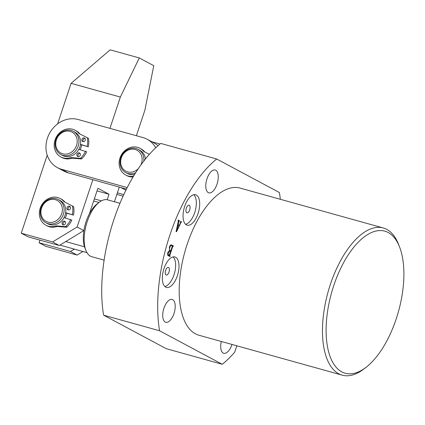 <?xml version="1.0" encoding="UTF-8"?>
<svg xmlns="http://www.w3.org/2000/svg" width="425" height="425" viewBox="0 0 425 425"><rect width="100%" height="100%" fill="white"/><g stroke="black" fill="none" stroke-linecap="round" stroke-linejoin="round"><path stroke-width="0.64" d="M163.949 308.178A11.857 5.583 -74.4 0 1 172.146 299.444A11.857 5.583 -74.4 0 1 173.979 313.549A11.857 5.583 -74.4 0 1 165.782 322.283A11.857 5.583 -74.4 0 1 163.949 308.178M231.997 344.447A11.857 5.583 -74.4 0 1 231.96 344.563A11.857 5.583 -74.4 0 1 223.757 353.297A11.857 5.583 -74.4 0 1 221.287 341.466M207.007 178.744A11.857 5.583 -74.4 0 1 215.204 170.005A11.857 5.583 -74.4 0 1 217.037 184.11A11.857 5.583 -74.4 0 1 208.84 192.849A11.857 5.583 -74.4 0 1 207.007 178.744M177.358 275.767A15.805 7.443 105.6 0 0 174.909 256.96A15.805 7.443 105.6 0 0 163.976 268.611A15.805 7.443 105.6 0 0 166.425 287.417A15.805 7.443 105.6 0 0 177.358 275.767M164.863 286.524A15.805 7.443 105.6 0 0 173.995 274.832A15.805 7.443 105.6 0 0 173.113 256.918M168.98 272.149A3.953 1.859 105.6 0 0 168.369 267.447A3.953 1.859 105.6 0 0 165.633 270.358A3.953 1.859 105.6 0 0 166.249 275.06A3.953 1.859 105.6 0 0 168.98 272.149M198.055 213.541A15.805 7.443 105.6 0 0 195.606 194.735A15.805 7.443 105.6 0 0 184.678 206.38A15.805 7.443 105.6 0 0 187.127 225.186A15.805 7.443 105.6 0 0 198.055 213.541M185.566 224.299A15.805 7.443 105.6 0 0 194.698 212.606A15.805 7.443 105.6 0 0 193.811 194.687M189.683 209.918A3.953 1.859 105.6 0 0 189.067 205.217A3.953 1.859 105.6 0 0 186.336 208.133A3.953 1.859 105.6 0 0 186.947 212.835A3.953 1.859 105.6 0 0 189.683 209.918M333.779 285.488A73.764 34.744 105.6 0 0 330.517 357.616A73.764 34.744 105.6 0 0 366.132 367.248A73.764 34.744 105.6 0 0 396.217 318.888A73.764 34.744 105.6 0 0 399.606 247.084A73.764 34.744 105.6 0 0 333.779 285.488M366.132 367.248L363.933 368.948A76.399 35.987 -74.4 0 1 342.258 375.163A76.399 35.987 -74.4 0 1 330.427 284.267A76.399 35.987 -74.4 0 1 383.26 227.965A76.399 35.987 -74.4 0 1 398.602 244.492L399.606 247.084M383.26 227.965L239.982 188.052A76.399 35.987 105.6 0 0 187.149 244.354A76.399 35.987 105.6 0 0 198.98 335.251L342.258 375.163M169.405 247.005C170.112 245.246 170.887 244.598 171.732 245.06L173.458 245.985L172.693 246.67L169.793 255.377L169.947 256.551L168.311 255.675C167.471 255.345 167.296 254.304 167.795 252.546L169.474 250.596L169.405 247.005M173.097 246.309L172.194 246.532M280.33 199.293A117.236 55.218 105.6 0 0 279.384 192.541L216.713 159.014A117.236 55.218 105.6 0 0 159.577 330.762L222.248 364.294A117.236 55.218 105.6 0 0 234.674 352.192L236.805 345.785M179.175 221.074L178.107 224.655L179.334 225.308L180.391 223.067L180.583 221.313L181.571 221.839L180.811 222.748L176.619 231.62L176.072 231.689L178.298 221.276L178.07 220.485L178.218 220.044L179.43 220.697L179.286 221.138L178.319 220.83L179.058 221.042M216.713 159.014L160.746 143.422A117.236 55.218 105.6 0 0 103.61 315.175L166.281 348.702L222.248 364.294M159.577 330.762L103.61 315.175M170.537 245.172L173.458 245.985M169.293 255.239L169.793 255.377M168.029 255.489L169.91 256.015M168.125 255.563L170.09 256.11M169.458 250.569L170.733 250.925L172.231 246.415L172.152 245.804L170.499 245.198M169.347 250.378L170.733 250.925M169.325 247.27L169.883 247.424C169.325 249.077 169.4 250.134 170.112 250.591M171.663 245.544C170.972 245.315 170.383 245.942 169.883 247.424M168.98 255.51L167.737 255.165L168.932 255.489L169.336 255.133L170.59 251.361L169.745 250.952M169.899 250.994L168.327 252.806L168.613 255.319L169.336 255.133M167.763 252.647L168.327 252.806M167.673 255.058L168.613 255.319M178.234 221.579L178.734 221.717M177.607 224.512L178.107 224.655M177.544 224.809L179.334 225.308M180.508 221.542L181.571 221.839M176.12 231.482L176.619 231.62M178.123 220.331L179.43 220.697M177.979 225.101L176.869 230.547L179.143 225.723L177.512 224.974M176.359 230.361L176.827 230.493M176.348 230.403L176.869 230.547M50.878 199.532A11.857 10.402 -61.9 0 0 40.928 212.962A11.857 10.402 -61.9 0 0 52.403 222.259A11.857 10.402 -61.9 0 0 62.353 208.829A11.857 10.402 -61.9 0 0 50.878 199.532M53.045 223.816A13.175 11.555 118.1 0 1 45.985 222.812A13.175 11.555 118.1 0 1 40.598 209.536A13.175 11.555 118.1 0 1 51.351 198.571A13.175 11.555 118.1 0 1 58.411 199.58A13.175 11.555 118.1 0 1 63.792 212.851A13.175 11.555 118.1 0 1 53.045 223.816M45.985 222.812L47.653 223.704A13.175 11.555 -61.9 0 0 54.719 224.713A13.175 11.555 -61.9 0 0 65.466 213.743A13.175 11.555 -61.9 0 0 60.084 200.472L58.411 199.58M65.253 217.982A13.175 11.555 -61.9 0 0 66.778 213.249A13.175 11.555 -61.9 0 1 65.253 217.982M85.866 250.33L84.862 247.738A26.871 12.654 -74.4 0 1 84.532 246.813A26.871 12.654 -74.4 0 1 97.059 203.963L99.253 202.263A29.506 13.898 105.6 0 0 85.866 250.33A29.506 13.898 105.6 0 0 90.435 256.169A29.506 13.898 105.6 0 0 91.789 256.711L104.114 260.142M119.951 203.299L107.626 199.867A29.506 13.898 105.6 0 0 99.253 202.263M65.753 241.581L84.532 246.813M93.659 200.993L98.983 202.475M80.097 149.685A13.175 11.555 -61.9 0 0 81.016 147.507A13.175 11.555 -61.9 0 0 81.621 144.957A13.175 11.555 -61.9 0 1 80.097 149.685M155.699 147.81A26.345 23.115 -61.9 0 0 147.172 139.246A26.345 23.115 -61.9 0 0 143.028 137.583L78.104 119.499A26.345 23.115 -61.9 0 0 47.435 138.152A26.345 23.115 -61.9 0 0 57.396 167.62A26.345 23.115 -61.9 0 0 61.545 169.278L126.464 187.367A26.345 23.115 -61.9 0 0 127.213 187.558M57.396 167.62L64.085 171.195A26.345 23.115 -61.9 0 0 68.234 172.858L126.448 189.077L120.843 187.515L125.88 190.209M157.983 145.738A26.345 23.115 -61.9 0 0 153.861 142.821L147.172 139.246M57.614 123.893L71.103 83.343L110.176 49.837L139.278 57.943L153.77 65.7L144.883 110.187L136.383 135.734M119.303 187.085L114.421 201.758M82.949 251.515L77.122 255.058L70.433 251.478L74.322 249.114M70.433 251.478L39.089 242.749L45.778 246.33L77.122 255.058M107.206 199.761L109.039 194.241L97.893 188.275L89.425 213.727M97.022 190.894L109.039 194.241M39.089 242.749L39.961 240.13M83.985 230.084L83.815 230.589L59.282 245.517L52.594 241.937L77.127 227.014L92.857 179.717M52.594 241.937L21.25 233.208L27.938 236.783L59.282 245.517M109.942 128.366L120.355 97.065L139.278 57.943M71.103 83.343L120.355 97.065M21.25 233.208L47.207 155.178M77.127 227.014L83.815 230.589M60.6 133.678A11.857 10.402 -61.9 0 0 57.492 149.935A11.857 10.402 -61.9 0 0 72.362 151.518A11.857 10.402 -61.9 0 0 75.469 135.267A11.857 10.402 -61.9 0 0 60.6 133.678M73.573 152.809A13.175 11.555 118.1 0 1 60.823 154.514A13.175 11.555 118.1 0 1 60.504 132.988A13.175 11.555 118.1 0 1 73.249 131.282A13.175 11.555 118.1 0 1 73.573 152.809M60.823 154.514L62.496 155.407A13.175 11.555 -61.9 0 0 75.241 153.701A13.175 11.555 -61.9 0 0 74.922 132.175L73.249 131.282M140.887 164.964A11.857 10.402 -61.9 0 0 140.489 153.51A11.857 10.402 -61.9 0 0 125.678 151.64A11.857 10.402 -61.9 0 0 122.31 167.859A11.857 10.402 -61.9 0 0 138.295 168.683M135.697 172.662A13.175 11.555 118.1 0 1 125.747 172.598A13.175 11.555 118.1 0 1 121.858 168.959A13.175 11.555 118.1 0 1 123.463 153.021A13.175 11.555 118.1 0 1 138.173 149.366A13.175 11.555 118.1 0 1 142.062 153.011A13.175 11.555 118.1 0 1 143.82 161.027M125.747 172.598L127.42 173.49A13.175 11.555 -61.9 0 0 134.555 174.484M145.477 158.929A13.175 11.555 -61.9 0 0 143.73 153.903A13.175 11.555 -61.9 0 0 139.846 150.264L138.173 149.366M123.069 196.137L116.864 194.411M123.771 194.618L117.385 192.838M64.409 221.143A1.976 1.732 118.1 0 1 63.166 224.878A1.976 1.732 118.1 0 1 64.409 221.143M69.376 206.21A1.976 1.732 118.1 0 1 68.133 209.945A1.976 1.732 118.1 0 1 69.376 206.21M64.01 217.632L71.814 220.092A20.942 18.376 118.1 0 1 66.922 227.056A0.526 0.462 118.1 0 1 66.534 227.21L57.263 226.488A1.317 1.158 -61.9 0 0 56.822 226.546L55.707 225.951A15.146 13.292 118.1 0 1 48.301 226.174A15.146 13.292 118.1 0 1 45.916 225.223A15.146 13.292 118.1 0 1 40.71 206.911A15.146 13.292 118.1 0 1 57.827 197.551A15.146 13.292 118.1 0 1 60.207 198.507A15.146 13.292 118.1 0 1 63.835 201.514L64.951 202.114A1.317 1.158 -61.9 0 0 65.089 202.252M56.822 226.546A15.146 13.292 118.1 0 1 49.417 226.775A15.146 13.292 118.1 0 1 47.032 225.818L45.916 225.223M65.636 212.845L73.467 215.114L65.662 212.654M70.699 219.497A20.942 18.376 118.1 0 1 65.806 226.461L66.922 227.056M72.319 205.928L73.419 206.513A0.526 0.462 118.1 0 1 73.647 206.837A20.942 18.376 118.1 0 1 73.467 215.114M73.647 206.837L72.532 206.242A20.942 18.376 118.1 0 1 72.356 214.519M63.835 201.514A1.317 1.158 118.1 0 0 64.17 201.79L72.303 205.918A0.526 0.462 -61.9 0 0 72.303 205.918L73.424 206.518M60.207 198.507L61.322 199.102A15.146 13.292 118.1 0 1 64.951 202.114M66.534 227.21L65.418 226.61L56.148 225.893L57.263 226.488M72.532 206.242A0.526 0.462 -61.9 0 0 72.308 205.923M55.707 225.951A1.317 1.158 118.1 0 1 56.148 225.893M65.418 226.61A0.526 0.462 -61.9 0 0 65.806 226.461M63.479 224.931A1.976 1.732 118.1 0 1 65.211 221.685M68.446 209.998A1.976 1.732 118.1 0 1 70.183 206.752M79.247 152.846A1.976 1.732 118.1 0 1 78.003 156.581A1.976 1.732 118.1 0 1 79.247 152.846M84.214 137.913A1.976 1.732 118.1 0 1 82.976 141.647A1.976 1.732 118.1 0 1 84.214 137.913M78.848 149.334L86.652 151.794A20.942 18.376 118.1 0 1 81.759 158.759A0.526 0.462 118.1 0 1 81.372 158.913L72.101 158.196A1.317 1.158 -61.9 0 0 71.66 158.249L70.545 157.654A15.146 13.292 118.1 0 1 63.139 157.882A15.146 13.292 118.1 0 1 60.759 156.926A15.146 13.292 118.1 0 1 55.547 138.619A15.146 13.292 118.1 0 1 72.664 129.253A15.146 13.292 118.1 0 1 75.05 130.209A15.146 13.292 118.1 0 1 78.673 133.222L79.788 133.817A1.317 1.158 -61.9 0 0 79.927 133.96M71.66 158.249A15.146 13.292 118.1 0 1 64.255 158.477A15.146 13.292 118.1 0 1 61.869 157.521L60.759 156.926M80.474 144.548L88.31 146.816L80.506 144.357M85.537 151.199A20.942 18.376 118.1 0 1 80.644 158.164L81.759 158.759M78.673 133.222A1.317 1.158 118.1 0 0 79.007 133.493L88.257 138.215A0.526 0.462 118.1 0 1 88.485 138.539A20.942 18.376 118.1 0 1 88.31 146.816M88.485 138.539L87.369 137.944A20.942 18.376 118.1 0 1 87.194 146.221M75.05 130.209L76.165 130.804A15.146 13.292 118.1 0 1 79.788 133.817M81.372 158.913L80.261 158.318L70.991 157.595L72.101 158.196M87.369 137.944A0.526 0.462 -61.9 0 0 87.141 137.62L88.267 138.221M70.545 157.654A1.317 1.158 118.1 0 1 70.991 157.595M80.261 158.318A0.526 0.462 -61.9 0 0 80.644 158.164M78.317 156.634A1.976 1.732 118.1 0 1 80.054 153.388M83.284 141.7A1.976 1.732 118.1 0 1 85.021 138.454M133.498 176.226A15.146 13.292 118.1 0 1 128.063 175.966A15.146 13.292 118.1 0 1 125.678 175.01A15.146 13.292 118.1 0 1 120.472 156.703A15.146 13.292 118.1 0 1 137.588 147.342A15.146 13.292 118.1 0 1 139.968 148.293A15.146 13.292 118.1 0 1 143.597 151.305L144.712 151.9A1.317 1.158 -61.9 0 0 144.851 152.044M133.041 176.991A15.146 13.292 118.1 0 1 129.179 176.561A15.146 13.292 118.1 0 1 126.793 175.605L125.678 175.01M143.597 151.305A1.317 1.158 118.1 0 0 143.932 151.576L149.366 154.333M139.968 148.293L141.084 148.893A15.146 13.292 118.1 0 1 144.712 151.9M146.938 157.149A1.976 1.732 118.1 0 1 147.677 156.273M159.997 144.027L150.328 141.334M61.545 169.278L68.234 172.858M126.464 187.367L127.133 187.722M59.952 245.108L86.971 252.636M94.355 198.9L101.389 200.86"/></g></svg>
